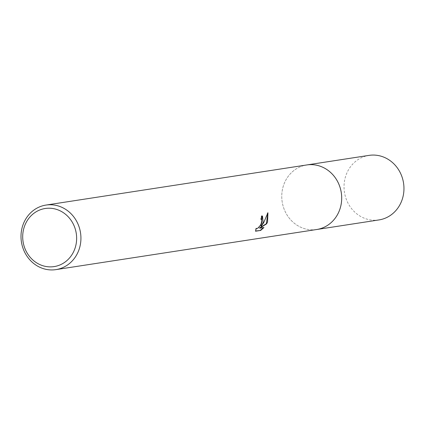 <?xml version="1.0" encoding="UTF-8"?>
<svg xmlns="http://www.w3.org/2000/svg" width="425" height="425" viewBox="0 0 425 425"><rect width="100%" height="100%" fill="white"/><g stroke="black" fill="none" stroke-linecap="round" stroke-linejoin="round"><path stroke-width="0.32" stroke-dasharray="2.12 1.59" d="M316.689 229.511A32.656 29.899 81.3 0 1 288.155 216.676A32.656 29.899 81.3 0 1 284.192 183.573A32.656 29.899 81.3 0 1 306.76 164.958M316.397 229.553A32.656 29.904 81.3 0 1 288.06 216.543A32.656 29.904 81.3 0 1 284.192 183.568A32.656 29.904 81.3 0 1 306.467 165.001M262.352 216.001L261.439 215.815A32.327 29.601 81.3 0 1 260.722 219.183L261.035 219.194M261.311 219.332L261.8 221.096L260.674 224.586L258.257 227.572L256.392 228.485M260.722 219.183L261.003 219.321M256.238 228.438L256.004 228.172L255.26 231.072L255.558 231.03M255.26 231.072L255.547 231.216M256.004 228.172L256.286 228.31M261.439 215.815L261.72 215.953M267.84 213.137L267.649 212.665L264.467 220.628L260.939 226.153M263.473 227.603L259.526 228.028M263.675 227.391L263.957 227.529M267.649 212.665L267.936 212.808M316.274 229.574A32.656 29.904 81.3 0 1 299.891 226.828A32.656 29.904 81.3 0 1 281.945 192.711A32.656 29.904 81.3 0 1 306.345 165.022M378.962 219.932A32.656 29.899 81.3 0 1 362.158 217.249A32.656 29.899 81.3 0 1 344.245 182.904A32.656 29.899 81.3 0 1 369.033 155.38M262.501 216.065L262.214 215.921"/><path stroke-width="0.64" d="M306.345 165.022A32.656 29.904 81.3 0 1 306.76 164.953A32.656 29.899 81.3 0 1 335.293 177.793A32.656 29.899 81.3 0 1 339.256 210.896A32.656 29.899 81.3 0 1 316.689 229.511L55.93 269.62A32.656 29.899 81.3 0 1 27.397 256.785A32.656 29.899 81.3 0 1 23.433 223.683A32.656 29.899 81.3 0 1 46.001 205.068A32.656 29.899 81.3 0 1 74.534 217.903A32.656 29.899 81.3 0 1 78.498 251.01A32.656 29.899 81.3 0 1 55.93 269.62M306.467 165.001A32.656 29.904 81.3 0 1 335.203 177.661A32.656 29.904 81.3 0 1 339.256 210.896A32.656 29.904 81.3 0 1 316.397 229.553M263.149 222.604L261.216 226.291L263.76 222.509L267.936 212.808L267.564 221.924L266.65 223.816L259.808 228.167L263.957 227.529L260.663 230.43L255.547 231.216L256.286 228.31L256.923 228.623L258.538 227.71L261.396 223.826L261.773 222.817L261.795 219.704L261.003 219.321A32.656 29.899 -98.7 0 0 261.72 215.953L262.501 216.065L263.149 222.604M74.444 249.842A29.389 26.913 81.3 0 1 39.015 264.18A29.389 26.913 81.3 0 1 24.889 225.25A29.389 26.913 81.3 0 1 60.323 210.912A29.389 26.913 81.3 0 1 74.444 249.842M261.035 219.194L261.311 219.332M255.558 231.03L260.663 230.43M262.352 216.001L260.939 226.153L261.216 226.291M260.376 230.286L263.473 227.603M259.808 228.167L259.526 228.028L266.374 223.683L267.84 213.137M266.374 223.683L266.65 223.816M316.694 229.511L378.962 219.932A32.656 29.899 81.3 0 0 403.75 192.408A32.656 29.899 81.3 0 0 385.831 158.063A32.656 29.899 81.3 0 0 369.033 155.38L306.76 164.953A32.656 29.904 81.3 0 1 323.563 167.636A32.656 29.904 81.3 0 1 341.482 201.987A32.656 29.904 81.3 0 1 316.694 229.511A32.656 29.904 81.3 0 1 316.274 229.574M261.455 219.385L261.178 219.247M306.76 164.958L46.001 205.068"/></g></svg>
